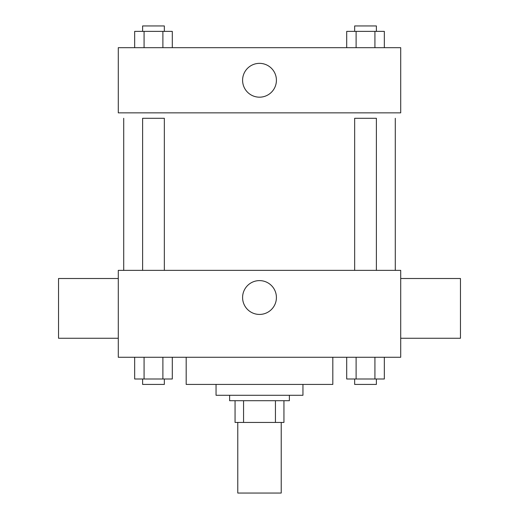 <?xml version="1.0" encoding="UTF-8"?>
<svg xmlns="http://www.w3.org/2000/svg" width="519" height="519" viewBox="0 0 519 519"><rect width="100%" height="100%" fill="white"/><g stroke="black" fill="none" stroke-linecap="round" stroke-linejoin="round"><path stroke-width="0.78" d="M237.773 422.44L237.773 493.05L281.227 493.05L281.227 422.44M275.433 400.713L275.433 422.44L235.062 422.44L235.062 400.713M275.433 422.44L283.938 422.44L283.938 400.713L283.938 422.44M289.375 395.283L289.375 400.713L229.625 400.713L229.625 395.283M243.567 400.713L243.567 422.44M302.953 384.423L302.953 395.283L216.047 395.283L216.047 384.423M332.822 357.267L332.822 384.423L186.178 384.423L186.178 357.267M400.713 357.267L118.287 357.267L118.287 270.36L400.713 270.36L400.713 357.267M276.413 297.517A16.913 16.913 0 0 1 251.047 312.166A16.913 16.913 0 0 1 251.047 282.874A16.913 16.913 0 0 1 276.413 297.517M400.713 338.258L460.463 338.258L460.463 278.508L400.713 278.508M118.287 278.508L58.537 278.508L58.537 338.258L118.287 338.258M395.283 118.287L395.283 270.36M354.659 270.36L354.659 118.287L376.385 118.287L376.385 270.36M142.615 270.36L142.615 118.287L164.341 118.287L164.341 270.36M400.713 112.85L118.287 112.85L118.287 47.677L400.713 47.677L400.713 112.85M276.413 80.263A16.913 16.913 0 0 1 251.047 94.912A16.913 16.913 0 0 1 251.047 65.621A16.913 16.913 0 0 1 276.413 80.263M384.339 47.677L384.339 31.38L346.705 31.38L346.705 47.677M374.926 31.38L374.926 47.677M356.112 31.38L356.112 47.677M354.659 31.38L354.659 25.95L376.385 25.95L376.385 31.38M172.295 47.677L172.295 31.38L134.661 31.38L134.661 47.677M162.888 31.38L162.888 47.677M144.074 31.38L144.074 47.677M142.615 31.38L142.615 25.95L164.341 25.95L164.341 31.38M384.339 357.267L384.339 378.993L346.705 378.993L346.705 357.267M374.926 357.267L374.926 378.993M356.112 357.267L356.112 378.993M376.385 378.993L376.385 384.423L354.659 384.423L354.659 378.993M172.295 357.267L172.295 378.993L134.661 378.993L134.661 357.267M162.888 357.267L162.888 378.993M144.074 357.267L144.074 378.993M164.341 378.993L164.341 384.423L142.615 384.423L142.615 378.993M123.717 118.287L123.717 270.36"/></g></svg>
